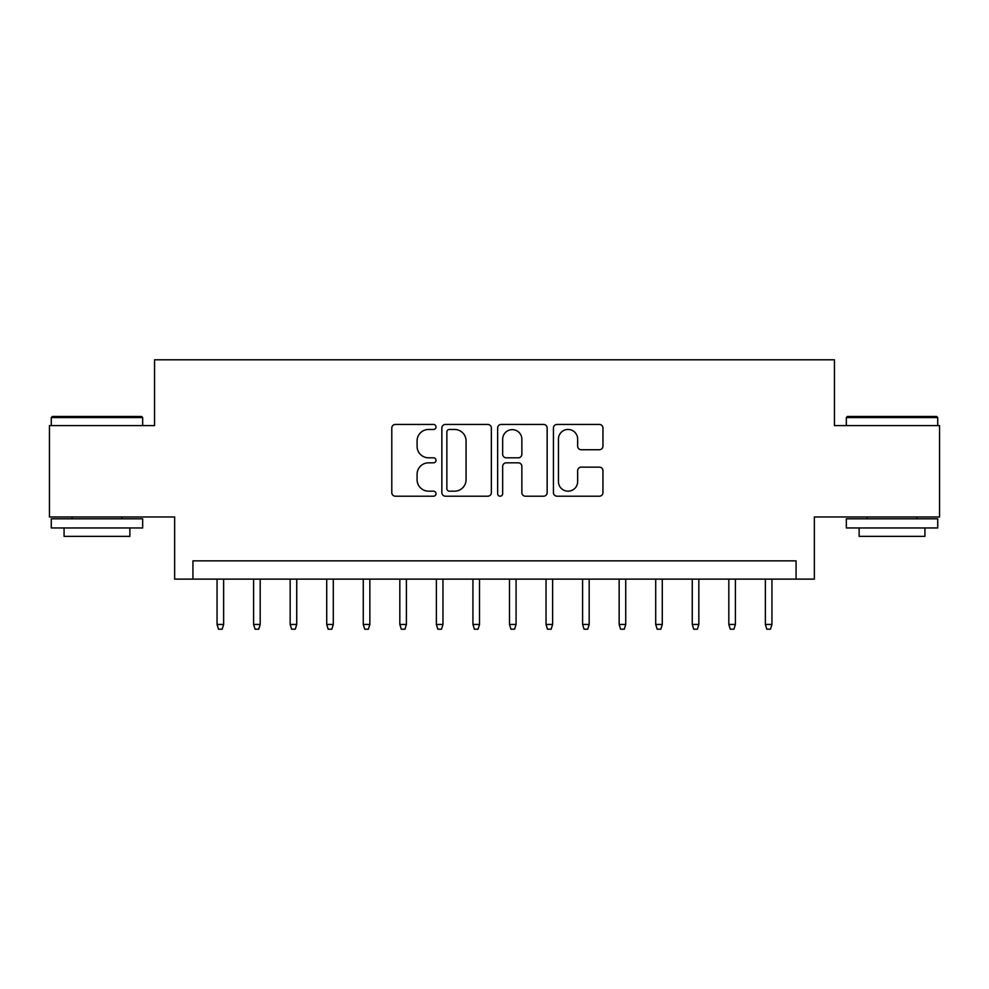 <?xml version="1.0" encoding="UTF-8"?>
<svg xmlns="http://www.w3.org/2000/svg" width="989" height="989" viewBox="0 0 989 989"><rect width="100%" height="100%" fill="white"/><g stroke="black" fill="none" stroke-linecap="round" stroke-linejoin="round"><path stroke-width="1.48" d="M436.013 426.951A2.51 2.51 0 0 0 433.503 424.442L395.377 424.442A3.585 3.585 0 0 0 391.792 428.027L391.792 492.609A3.585 3.585 0 0 0 395.377 496.206L433.503 496.206A2.51 2.51 0 0 0 436.013 493.696A2.51 2.51 0 0 0 433.503 491.174L428.571 491.174A11.485 11.485 0 0 1 417.086 479.702L417.086 474.312A11.485 11.485 0 0 1 428.571 462.827L433.503 462.827A2.51 2.51 0 0 0 436.013 460.318A2.51 2.51 0 0 0 433.503 457.808L428.571 457.808A11.485 11.485 0 0 1 417.086 446.323L417.086 440.946A11.485 11.485 0 0 1 428.571 429.461L433.503 429.461A2.51 2.51 0 0 0 436.013 426.951M599.359 449.735A3.585 3.585 0 0 0 602.944 446.15L602.944 428.027A3.585 3.585 0 0 0 599.359 424.442L557.017 424.442A3.585 3.585 0 0 0 553.432 428.027L553.432 492.609A3.585 3.585 0 0 0 557.017 496.206L599.359 496.206A3.585 3.585 0 0 0 602.944 492.609L602.944 470.727A3.585 3.585 0 0 0 599.359 467.142L581.235 467.142A3.585 3.585 0 0 0 577.65 470.727L577.65 481.581A9.593 9.593 0 0 1 568.057 491.174A9.593 9.593 0 0 1 558.451 481.581L558.451 439.067A9.593 9.593 0 0 1 568.057 429.461A9.593 9.593 0 0 1 577.65 439.067L577.65 446.15A3.585 3.585 0 0 0 581.235 449.735L599.359 449.735M796.071 579.121L814.355 579.121L814.355 516.975L939.55 516.975L939.55 425.591L834.456 425.591L834.456 359.798L154.544 359.798L154.544 425.591L49.45 425.591L49.45 516.975L174.645 516.975L174.645 579.121L796.071 579.121L796.071 560.85L192.929 560.85L192.929 579.121M491.36 428.027A3.585 3.585 0 0 0 487.775 424.442L445.433 424.442A3.585 3.585 0 0 0 441.848 428.027L441.848 492.609A3.585 3.585 0 0 0 445.433 496.206L487.775 496.206A3.585 3.585 0 0 0 491.36 492.609L491.36 428.027M501.225 424.442L543.567 424.442A3.585 3.585 0 0 1 547.152 428.027L547.152 492.609A3.585 3.585 0 0 1 543.567 496.206L525.443 496.206A3.585 3.585 0 0 1 521.858 492.609L521.858 466.425A3.585 3.585 0 0 0 518.273 462.827L506.257 462.827A3.585 3.585 0 0 0 502.659 466.425L502.659 493.696A2.51 2.51 0 0 1 500.15 496.206A2.51 2.51 0 0 1 497.64 493.696L497.64 428.027A3.585 3.585 0 0 1 501.225 424.442M449.377 429.461A2.51 2.51 0 0 0 446.867 431.97L446.867 488.665A2.51 2.51 0 0 0 449.377 491.174L454.581 491.174A11.485 11.485 0 0 0 466.066 479.702L466.066 440.946A11.485 11.485 0 0 0 454.581 429.461L449.377 429.461M521.858 439.24A9.593 9.593 0 0 0 512.265 429.646A9.593 9.593 0 0 0 502.659 439.24L502.659 454.223A3.585 3.585 0 0 0 506.257 457.808L518.273 457.808A3.585 3.585 0 0 0 521.858 454.223L521.858 439.24M223.638 624.455L222.166 629.202L218.52 629.202L217.048 624.455L223.638 624.455L223.638 579.121M217.048 624.455L217.048 579.121M52.38 416.456L141.563 416.456L142.663 417.556L51.28 417.556L52.38 416.456M96.971 527.953L51.28 527.953L51.28 518.805L142.663 518.805L142.663 527.953L96.971 527.953M129.868 527.953L129.868 536.359L64.075 536.359L64.075 527.953M847.437 416.456L936.62 416.456L937.72 417.556L846.337 417.556L847.437 416.456M892.029 527.953L846.337 527.953L846.337 518.805L937.72 518.805L937.72 527.953L892.029 527.953M924.925 527.953L924.925 536.359L859.132 536.359L859.132 527.953M260.181 624.455L258.722 629.202L255.063 629.202L253.604 624.455L260.181 624.455L260.181 579.121M253.604 624.455L253.604 579.121M296.737 624.455L295.278 629.202L291.619 629.202L290.16 624.455L296.737 624.455L296.737 579.121M290.16 624.455L290.16 579.121M333.293 624.455L331.834 629.202L328.175 629.202L326.716 624.455L333.293 624.455L333.293 579.121M326.716 624.455L326.716 579.121M369.849 624.455L368.39 629.202L364.731 629.202L363.272 624.455L369.849 624.455L369.849 579.121M363.272 624.455L363.272 579.121M406.405 624.455L404.946 629.202L401.287 629.202L399.828 624.455L406.405 624.455L406.405 579.121M399.828 624.455L399.828 579.121M442.961 624.455L441.502 629.202L437.843 629.202L436.384 624.455L442.961 624.455L442.961 579.121M436.384 624.455L436.384 579.121M479.517 624.455L478.046 629.202L474.399 629.202L472.927 624.455L479.517 624.455L479.517 579.121M472.927 624.455L472.927 579.121M516.073 624.455L514.601 629.202L510.954 629.202L509.483 624.455L516.073 624.455L516.073 579.121M509.483 624.455L509.483 579.121M552.616 624.455L551.157 629.202L547.498 629.202L546.039 624.455L552.616 624.455L552.616 579.121M546.039 624.455L546.039 579.121M589.172 624.455L587.713 629.202L584.054 629.202L582.595 624.455L589.172 624.455L589.172 579.121M582.595 624.455L582.595 579.121M625.728 624.455L624.269 629.202L620.61 629.202L619.151 624.455L625.728 624.455L625.728 579.121M619.151 624.455L619.151 579.121M662.284 624.455L660.825 629.202L657.166 629.202L655.707 624.455L662.284 624.455L662.284 579.121M655.707 624.455L655.707 579.121M698.84 624.455L697.381 629.202L693.722 629.202L692.263 624.455L698.84 624.455L698.84 579.121M692.263 624.455L692.263 579.121M735.396 624.455L733.937 629.202L730.278 629.202L728.819 624.455L735.396 624.455L735.396 579.121M728.819 624.455L728.819 579.121M771.952 624.455L770.48 629.202L766.834 629.202L765.362 624.455L771.952 624.455L771.952 579.121M765.362 624.455L765.362 579.121M51.28 425.591L51.28 417.556M72.11 518.805L72.11 516.975M121.832 518.805L121.832 516.975M142.663 425.591L142.663 417.556M846.337 425.591L846.337 417.556M867.168 518.805L867.168 516.975M916.89 518.805L916.89 516.975M937.72 425.591L937.72 417.556"/></g></svg>
